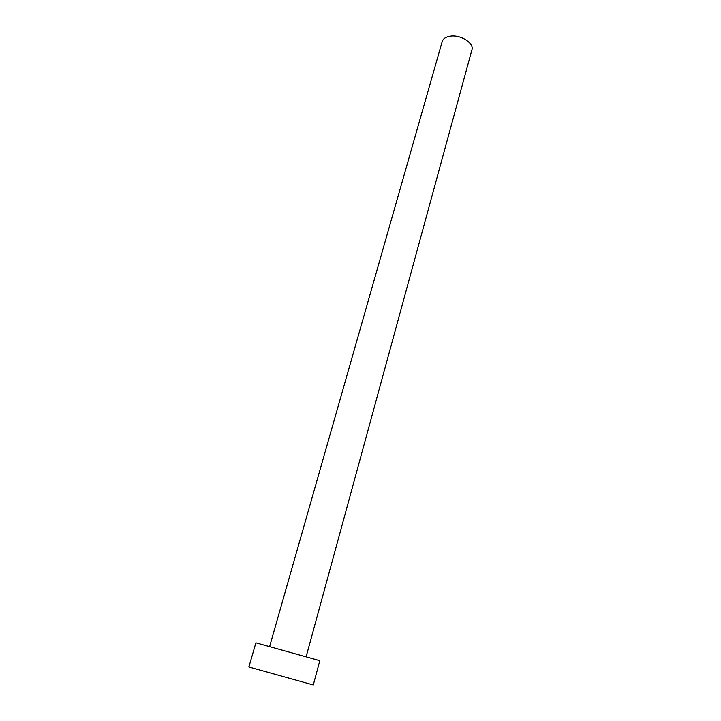 <?xml version="1.0" encoding="UTF-8"?>
<svg xmlns="http://www.w3.org/2000/svg" width="721" height="721" viewBox="0 0 721 721"><rect width="100%" height="100%" fill="white"/><g stroke="black" fill="none" stroke-linecap="round" stroke-linejoin="round"><path stroke-width="1.08" d="M269.672 646.349L442.189 41.557C443.127 38.709 445.794 36.924 450.201 36.221C460.575 34.437 474.337 43.188 471.922 49.857L306.191 656.543M255.883 642.826L319.818 660.679L313.293 684.95L248.88 666.97L255.883 642.826"/></g></svg>
